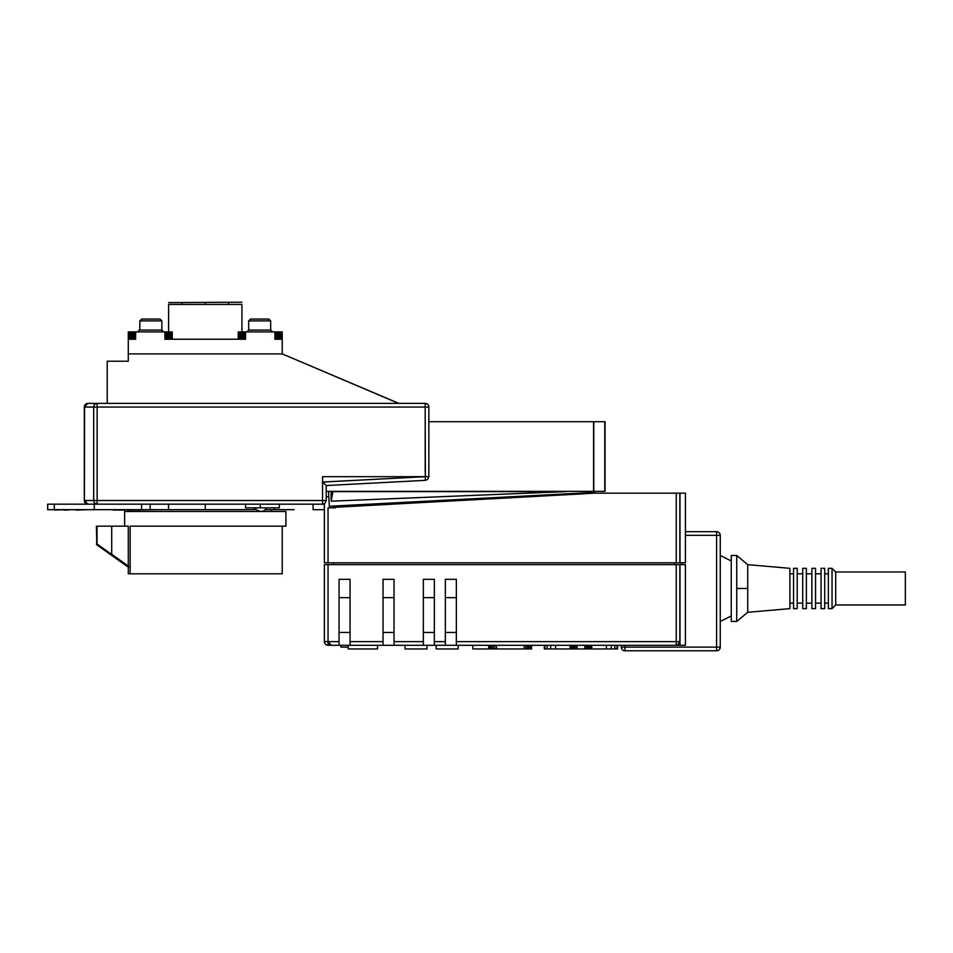 <?xml version="1.0" encoding="UTF-8"?>
<svg xmlns="http://www.w3.org/2000/svg" width="953" height="953" viewBox="0 0 953 953"><rect width="100%" height="100%" fill="white"/><g stroke="black" fill="none" stroke-linecap="round" stroke-linejoin="round"><path stroke-width="1.43" d="M329.321 506.281L594.708 492.367L594.648 491.343L594.708 492.367L329.321 506.281L328.547 491.343L329.321 506.281L594.708 492.367L329.321 506.281L328.547 491.343L329.321 506.281M535.55 495.477L583.808 492.939L535.55 495.477M335.396 507.246L335.432 507.842L335.396 507.246L593.79 493.177L676.261 493.177L676.261 562.818L328.046 562.818L328.046 507.842L335.432 507.842L328.046 507.842L328.046 562.818L324.389 562.818L324.389 504.173L251.08 504.173L322.555 504.173L322.555 478.513L322.579 482.075L326.224 485.542L326.224 491.343L605.048 491.343L604.786 421.702L428.85 421.702L428.85 407.038L428.85 476.679L425.36 476.679L425.181 407.038L428.85 407.038A3.669 3.669 0 0 0 425.181 403.381L425.181 407.038L97.135 407.038L97.135 403.381A3.669 3.443 90 0 0 93.692 407.038L84.412 407.038L84.412 500.48L93.692 500.504A3.669 3.443 90 0 0 97.135 504.173L251.08 504.173L97.135 504.173C94.74 503.541 93.597 502.314 93.692 500.504L84.305 500.504A3.669 3.669 0 0 0 86.092 503.649L84.305 500.504L84.305 407.038L84.305 500.504A3.669 3.669 0 0 0 86.092 503.649L84.305 500.504L84.305 407.038L86.092 403.893A3.669 3.669 0 0 0 84.305 407.038L84.412 407.038A3.669 3.443 -90 0 1 87.855 403.381L84.412 407.038L93.692 407.038C93.585 405.239 94.74 404.012 97.135 403.381L425.181 403.381C427.397 403.607 428.612 404.834 428.85 407.038L425.181 407.038L425.181 403.381L97.135 403.381L97.135 407.038L84.412 407.074L93.68 407.074L93.68 500.48L93.68 407.074L97.135 407.038L97.135 500.504L93.68 500.48L97.135 500.504L97.135 504.173L97.135 500.504L322.555 500.504L322.555 504.173L324.389 503.684L324.389 562.818L324.389 504.173L324.389 562.818L676.261 562.818L676.261 493.177L593.79 493.177L335.396 507.246L593.79 493.177L679.834 493.177L676.261 493.177L676.261 562.818L328.046 562.818L676.261 562.818L676.261 493.177L679.834 493.177L679.834 562.818L676.261 562.818L679.834 562.818L679.834 493.177L679.834 562.818L680.001 493.177L685.421 493.177L680.001 493.177L680.001 562.818L685.421 562.818L685.421 493.177L685.433 531.667L716.585 531.667L716.585 535.324L685.421 535.324L720.254 535.324A3.669 3.669 0 0 0 716.585 531.667C718.788 531.893 720.015 533.12 720.254 535.324L720.254 647.123L716.585 647.123L716.585 531.667L685.421 531.667L685.433 493.177L685.421 562.818L680.001 562.818L685.421 562.818L685.421 493.177L685.421 531.667L716.585 531.667L685.421 531.667L685.421 493.177L685.421 562.818L685.421 493.177L680.001 493.177L685.433 493.177L685.421 535.324L716.585 535.324L716.585 650.792L624.954 650.792L624.954 647.123L720.254 647.123C720.015 649.338 718.788 650.554 716.585 650.792A3.669 3.669 0 0 0 720.254 647.123L720.254 535.324L716.585 535.324L716.585 647.123L624.954 647.123L624.954 650.792C622.738 650.554 621.511 649.338 621.285 647.123A3.669 3.669 0 0 0 624.954 650.792L716.585 650.792L716.585 647.123L621.285 647.123L624.954 647.123L624.954 645.288L624.954 647.123L624.954 645.288L685.421 645.288L676.261 645.288L680.001 645.288L680.001 564.652L680.001 645.288L624.954 645.288L624.954 647.123L621.285 647.123L621.285 645.288L621.285 647.123L621.285 645.288L621.285 647.123L716.585 647.123L716.585 650.792L624.954 650.792L624.954 647.123L624.954 650.792L716.585 650.792L716.585 535.324L720.254 535.324L720.254 647.123L716.585 647.123L720.254 647.123L720.254 535.324A3.669 3.669 0 0 0 716.585 531.667L716.585 535.324L685.421 535.324L685.421 562.818L679.834 562.818L680.001 493.177L679.834 562.818L679.834 493.177L593.79 493.177L335.396 507.246L335.432 507.842L328.046 507.842L328.046 562.818L328.046 507.842L335.432 507.842L335.396 507.246M593.719 491.343L326.224 491.343L326.224 493.177L326.224 485.542L322.698 482.027L425.181 476.691L425.372 480.348L326.224 485.542L325.199 484.577L326.224 485.542L425.372 480.348L425.181 476.691L421.786 476.869L425.181 476.691L421.786 476.869L425.181 476.691L425.252 478.037L425.181 476.691L322.579 482.075L322.555 478.513L322.555 500.504L326.224 500.504L97.135 500.504L97.135 407.038L425.181 407.038L425.36 476.679L322.555 476.679L322.555 478.513L322.555 476.679L425.36 476.679L322.698 482.027L326.224 485.542L425.372 480.348L425.252 478.037L425.372 480.348L326.224 485.542L326.224 491.343L593.576 491.343L593.576 421.702L593.79 491.343L593.743 421.702L593.79 491.343L593.79 421.702L605.048 421.702L604.786 491.343L593.79 491.343L604.786 491.343L604.786 421.702L605.048 491.343L605.048 421.702L605.048 491.343L605.048 421.702L605.048 491.343L604.786 421.702L604.786 491.343L593.79 491.343L593.79 421.702L604.786 421.702L604.786 491.343L605.048 421.702L593.79 421.702L593.79 491.343L593.576 421.702L593.719 491.343M326.224 493.177L326.224 485.542L322.698 482.063L425.503 476.667L322.555 476.679L425.36 476.679L425.181 469.352L425.36 476.679L428.85 476.679L428.85 421.702L593.719 421.702L593.576 491.343L326.224 491.343L326.224 496.847L328.833 496.847L326.224 496.847L326.224 493.177M566.427 491.605L331.132 501.171L332.919 491.605L566.427 491.605L332.907 491.343L331.132 501.171L331.132 491.343L331.132 501.171L566.427 491.605L332.907 491.343L566.427 491.605L331.132 501.171L566.427 491.605M87.974 504.173A3.669 3.443 -90 0 1 84.412 500.504L84.412 407.074L84.412 500.48L87.855 504.173A3.669 3.443 -90 0 1 84.412 500.504L93.692 500.504A3.669 3.443 90 0 0 97.135 504.173L324.389 504.173L322.555 504.173L324.389 504.173L322.555 504.173L322.555 476.679L322.555 500.504L326.224 500.504L326.224 496.847L326.224 500.504L97.135 500.504L97.135 407.038L428.85 407.038L428.85 421.702L593.576 421.702L428.85 421.702L428.85 476.679L428.85 407.038L425.181 407.038L425.181 469.352L425.181 403.381C427.397 403.607 428.612 404.834 428.85 407.038A3.669 3.669 0 0 0 425.181 403.381L425.181 407.038L97.135 407.038L97.135 403.381L425.181 403.381L97.135 403.381L97.135 500.504L322.555 500.504L322.555 504.173L97.135 504.173L97.135 500.504L97.135 504.173C94.74 503.541 93.597 502.314 93.692 500.504L84.412 500.504L97.135 500.504L93.692 500.504L93.692 407.038L97.135 407.038L93.692 407.038L93.68 500.48L84.412 500.48L87.855 504.173L54.309 504.173C45.506 504.173 45.506 504.173 54.309 504.173L54.309 509.676L47.65 509.676L47.65 504.173L87.855 504.173A3.669 3.443 -90 0 0 87.974 504.173L87.974 504.173M87.855 403.381A3.669 3.443 -90 0 1 87.974 403.381L97.135 403.381A3.669 3.443 90 0 0 93.692 407.038C93.585 405.239 94.74 404.012 97.135 403.381L87.974 403.381A3.669 3.443 -90 0 0 87.855 403.381L84.412 407.038L93.68 407.074L84.412 407.038A3.669 3.443 -90 0 1 87.855 403.381L97.135 403.381L87.855 403.381M245.576 507.842L279.289 507.842L279.289 504.173L279.289 507.842L260.24 507.842L260.24 504.173L260.24 507.842L245.576 507.842L245.576 504.173L245.576 507.842L245.576 504.173L245.576 507.842L260.24 507.842L245.576 507.842M325.056 484.446L326.224 485.542L325.056 484.446M676.011 645.288L456.344 645.288L676.261 645.288L676.261 641.631L676.261 645.288L685.421 645.288L685.421 564.652L685.421 645.288L685.421 564.652L685.421 645.288L685.421 564.652L679.834 564.652L679.834 641.631L676.261 641.631L676.261 564.652L680.001 564.652L676.261 564.652L676.261 641.631L456.344 641.631L679.834 641.631L677.583 645.026L679.834 641.631L679.834 564.652L328.046 564.652L328.046 641.631L324.389 641.631L324.389 564.652L676.261 564.652L328.046 564.652L328.046 645.288L456.344 645.288L456.344 579.317L456.344 597.638L445.349 597.638L456.344 597.638L456.344 579.317L445.349 579.317L456.344 579.317L445.349 579.317L456.344 579.317L456.344 641.631L676.261 641.631L676.261 645.288L677.583 645.026L679.834 641.631L679.834 564.652L685.421 564.652L685.421 645.288L685.421 564.652L685.421 645.288L680.001 645.288L680.001 564.652L680.001 645.288L328.046 645.288C325.843 645.062 324.616 643.835 324.389 641.631L328.046 641.631L328.046 564.652L676.261 564.652L676.261 641.631L456.344 641.631L456.344 579.317L456.344 645.288L676.011 645.288M577.077 648.957L617.604 648.957L617.604 645.288L617.604 648.957L616.984 648.957L616.984 645.288L616.984 648.957L614.84 648.957L614.84 645.288L614.84 648.957L611.242 648.957L611.242 645.288L611.242 648.957L606.37 648.957L606.37 645.288L606.37 648.957L591.813 648.957L591.813 645.288L591.813 648.957L591.182 648.957L591.182 645.288L591.182 648.957L590.276 648.957L590.276 645.288L590.276 648.957L589.145 648.957L589.145 645.288L589.145 648.957L587.822 648.957L587.822 645.288L587.822 648.957L586.369 648.957L586.369 645.288L586.369 648.957L584.844 648.957L584.844 645.288L584.844 648.957L577.077 648.957L577.077 645.288L577.077 648.957L575.564 648.957L577.077 648.957L575.564 648.957L575.564 645.288L575.564 648.957L574.111 648.957L575.564 648.957L574.111 648.957L574.111 645.288L574.111 648.957L572.789 648.957L574.111 648.957L572.789 648.957L572.789 645.288L572.789 648.957L570.752 648.957L571.645 648.957L571.645 645.288L571.645 648.957L571.645 645.288L571.645 648.957L570.752 648.957L570.752 645.288L570.752 648.957L570.108 648.957L570.752 648.957L570.108 648.957L570.108 645.288L570.108 648.957L555.563 648.957L570.108 648.957L555.563 648.957L555.563 645.288L555.563 648.957L550.679 648.957L555.563 648.957L550.679 648.957L550.679 645.288L550.679 648.957L547.082 648.957L550.679 648.957L547.082 648.957L547.082 645.288L547.082 648.957L544.925 648.957L547.082 648.957L544.925 648.957L544.925 645.288L544.925 648.957L544.318 648.957L544.925 648.957L544.318 648.957L544.318 645.288L544.318 648.957L544.318 645.288L544.318 648.957L544.925 648.957L544.925 645.288L544.925 648.957L547.082 648.957L547.082 645.288L547.082 648.957L550.679 648.957L550.679 645.288L550.679 648.957L555.563 648.957L555.563 645.288L555.563 648.957L570.108 648.957L570.108 645.288L570.108 648.957L570.752 648.957L570.752 645.288L570.752 648.957L572.789 648.957L572.789 645.288L572.789 648.957L574.111 648.957L574.111 645.288L574.111 648.957L575.564 648.957L575.564 645.288L575.564 648.957L577.077 648.957L577.077 645.288L577.077 648.957L584.844 648.957L577.077 648.957M96.837 403.393L95.645 403.727L96.837 403.393M107.212 361.223L107.212 403.381L107.212 361.223L128.286 361.223L128.286 353.897L282.231 353.897L398.64 403.298L282.231 353.897L128.286 353.897L128.286 361.223L107.212 361.223L128.286 361.223L128.286 339.232L128.286 353.897L282.231 353.897L282.231 339.232L282.231 353.897L398.604 403.381L282.231 353.897L128.286 353.897L128.286 361.223L107.212 361.223L107.212 403.381L107.212 361.223M128.286 331.906L128.286 339.232L128.286 331.906L128.286 339.232L135.624 339.232L128.286 339.232L128.286 353.897L128.286 339.232L135.624 339.232L135.624 331.906L128.429 331.906L128.429 339.232L128.429 331.906L128.429 339.232L128.429 331.906L164.94 331.906L135.624 331.906L135.624 339.232L135.624 331.906L164.94 331.906L164.94 339.232L245.576 339.232L164.94 339.232L164.94 331.906L166.37 331.906L164.94 331.906L164.94 339.232L245.576 339.232L245.576 331.906L274.905 331.906L274.905 339.232L282.231 339.232L282.231 331.906L282.231 339.232L274.905 339.232L274.905 331.906L245.576 331.906L245.576 339.232L245.576 331.906L244.147 331.906L244.147 339.232L244.147 331.906L277.704 331.906L277.704 339.232L277.704 331.906L278.979 331.906L278.979 339.232L278.979 331.906L280.087 331.906L280.087 339.232L280.087 331.906L281.004 331.906L281.004 339.232L281.004 331.906L281.671 331.906L281.671 339.232L282.231 331.906L282.088 339.232L282.088 331.906L274.905 331.906L274.905 339.232L282.231 339.232L282.231 353.897L282.231 331.906L276.334 331.906L276.334 339.232L276.334 331.906L276.334 339.232L276.334 331.906L274.905 331.906L282.088 331.906L282.088 339.232L282.231 331.906L282.231 339.232L274.905 339.232L274.905 331.906L242.777 331.906L242.777 339.232L242.777 331.906L244.147 331.906L241.502 331.906L241.502 339.232L241.502 331.906L242.777 331.906L240.394 331.906L240.394 339.232L240.394 331.906L241.502 331.906L239.489 331.906L239.489 339.232L239.489 331.906L240.394 331.906L238.81 331.906L238.81 339.232L238.81 331.906L239.489 331.906L238.393 331.906L238.393 339.232L238.25 331.906L238.25 339.232L238.25 331.906L245.576 331.906L245.576 339.232L164.94 339.232L164.94 331.906L134.194 331.906L134.194 339.232L134.194 331.906L132.812 331.906L132.812 339.232L132.812 331.906L131.55 331.906L131.55 339.232L131.55 331.906L130.43 331.906L130.43 339.232L130.43 331.906L129.525 331.906L129.525 339.232L129.525 331.906L128.846 331.906L128.846 339.232L128.429 331.906L128.429 339.232L128.286 331.906L135.624 331.906L135.624 339.232L128.286 339.232L128.286 331.906M172.279 331.906L166.37 331.906L166.37 339.232L166.37 331.906L167.752 331.906L167.752 339.232L167.752 331.906L169.015 331.906L169.015 339.232L169.015 331.906L170.122 331.906L170.122 339.232L170.122 331.906L171.04 331.906L171.04 339.232L171.04 331.906L171.719 331.906L171.719 339.232L172.279 331.906L172.279 339.232L172.279 331.906L164.94 331.906L166.37 331.906L166.37 339.232L166.37 331.906L167.752 331.906L167.752 339.232L167.752 331.906L169.015 331.906L169.015 339.232L169.015 331.906L170.122 331.906L170.122 339.232L170.122 331.906L171.04 331.906L171.04 339.232L171.04 331.906L171.719 331.906L171.719 339.232L172.279 331.906M163.654 331.906L161.831 330.072L163.654 331.906L161.831 330.072L161.831 320.899L159.997 319.076L141.663 319.076L139.829 320.899L141.663 319.076L159.997 319.076L161.831 320.899L139.829 320.899L139.829 330.072L139.829 320.899L161.831 320.899L161.831 330.072L158.329 330.072L161.831 330.072L163.654 331.906M241.919 331.906L241.919 304.412L241.919 331.906L241.919 304.412L168.61 304.412L168.61 331.906L168.61 304.412L241.919 304.412L241.919 331.906M163.106 331.906L161.271 330.072L163.106 331.906M139.281 330.072L137.446 331.906L139.281 330.072L158.329 330.072L139.281 330.072L158.329 330.072L139.281 330.072L137.446 331.906L139.281 330.072M731.249 615.972L720.254 621.463L731.249 615.972M720.254 555.492L731.249 560.983L720.254 555.492M324.389 564.652L324.389 641.631A3.669 3.669 0 0 0 328.046 645.288L328.046 641.631L339.054 641.631L328.046 641.631L339.054 641.631L339.054 645.288L350.049 645.288L350.049 579.317L350.049 597.638L339.054 597.638L350.049 597.638L350.049 579.317L339.054 579.317L350.049 579.317L339.054 579.317L350.049 579.317L350.049 641.631L383.035 641.631L350.049 641.631L383.035 641.631L383.035 645.288L394.03 645.288L394.03 579.317L394.03 597.638L383.035 597.638L394.03 597.638L394.03 579.317L383.035 579.317L394.03 579.317L383.035 579.317L394.03 579.317L394.03 641.631L423.346 641.631L394.03 641.631L423.346 641.631L423.346 645.288L434.354 645.288L434.354 579.317L434.354 597.638L423.346 597.638L434.354 597.638L434.354 579.317L423.346 579.317L434.354 579.317L423.346 579.317L434.354 579.317L434.354 641.631L445.349 641.631L434.354 641.631L445.349 641.631L445.349 645.288L456.344 645.288L434.354 645.288L445.349 645.288L445.349 579.317L445.349 641.631L445.349 579.317L445.349 641.631L434.354 641.631L434.354 579.317L434.354 645.288L394.03 645.288L423.346 645.288L423.346 579.317L423.346 641.631L423.346 579.317L423.346 641.631L394.03 641.631L394.03 579.317L394.03 645.288L350.049 645.288L383.035 645.288L383.035 579.317L383.035 641.631L383.035 579.317L383.035 641.631L350.049 641.631L350.049 579.317L350.049 645.288L328.046 645.288L339.054 645.288L339.054 579.317L339.054 641.631L339.054 579.317L339.054 641.631L324.389 641.631A3.669 3.669 0 0 0 328.046 645.288L328.046 564.652L324.389 564.652L324.389 641.631L324.389 564.652M445.349 632.458L456.344 632.458L445.349 632.458M423.346 632.458L434.354 632.458L423.346 632.458M383.035 632.458L394.03 632.458L383.035 632.458M339.054 632.458L350.049 632.458L339.054 632.458M272.522 331.906L270.688 330.072L272.522 331.906L270.688 330.072L248.697 330.072L246.863 331.906L248.697 330.072L270.688 330.072L270.688 320.899L248.697 320.899L250.532 319.076L268.853 319.076L250.532 319.076L248.697 320.899L270.688 320.899L268.853 319.076L270.688 320.899L270.688 330.072L272.522 331.906M128.286 526.163L128.286 573.813L130.144 573.813L130.144 526.163L282.231 526.163L130.144 526.163L130.144 573.813L282.231 573.813L282.231 526.163L282.231 573.813L128.286 573.813L128.286 526.163L124.629 526.163L128.286 526.163L124.629 526.163L124.629 511.499L124.629 526.163L124.629 511.499L285.9 511.499L285.9 526.163L285.9 511.499L124.629 511.499L125.975 511.499L124.629 511.499L124.629 526.163L128.286 526.163L128.286 573.813L128.286 526.163L111.704 526.163L128.286 526.163M905.35 604.976L905.35 571.979L905.35 604.976L835.71 604.976L835.71 571.979L905.35 571.979L835.71 571.979L835.71 604.976L905.35 604.976L835.71 604.976L832.04 608.633L832.04 568.322L835.71 571.979L832.04 568.322L832.04 608.633L835.71 604.976L832.04 608.633L828.371 608.633L828.371 568.322L832.04 568.322L828.371 568.322L828.371 608.633L832.04 608.633L828.371 608.633L832.04 608.633L835.71 604.976L905.35 604.976L905.35 571.979L835.71 571.979L832.04 568.322L828.371 568.322L828.371 608.633L828.371 568.322L832.04 568.322L832.04 608.633L832.04 568.322L835.71 571.979L835.71 604.976L835.71 571.979L905.35 571.979L905.35 604.976M828.371 603.142L824.714 603.142L828.371 603.142M824.714 573.813L828.371 573.813L824.714 573.813M824.714 608.633L824.714 568.322L824.714 608.633L821.045 608.633L821.045 568.322L824.714 568.322L821.045 568.322L821.045 608.633L824.714 608.633L821.045 608.633L824.714 608.633L824.714 568.322L821.045 568.322L821.045 608.633L821.045 568.322L824.714 568.322L824.714 608.633M821.045 603.142L815.554 603.142L821.045 603.142M815.554 573.813L821.045 573.813L815.554 573.813M815.554 608.633L815.554 568.322L815.554 608.633L811.885 608.633L811.885 568.322L815.554 568.322L811.885 568.322L811.885 608.633L815.554 608.633L811.885 608.633L815.554 608.633L815.554 568.322L811.885 568.322L811.885 608.633L811.885 568.322L815.554 568.322L815.554 608.633M811.885 603.142L806.381 603.142L811.885 603.142M806.381 573.813L811.885 573.813L806.381 573.813M806.381 608.633L806.381 568.322L806.381 608.633L802.724 608.633L802.724 568.322L806.381 568.322L802.724 568.322L802.724 608.633L806.381 608.633L802.724 608.633L806.381 608.633L806.381 568.322L802.724 568.322L802.724 608.633L802.724 568.322L806.381 568.322L806.381 608.633M802.724 603.142L797.22 603.142L802.724 603.142M797.22 573.813L802.724 573.813L797.22 573.813M797.22 608.633L797.22 568.322L797.22 608.633L793.551 608.633L793.551 568.322L797.22 568.322L793.551 568.322L793.551 608.633L797.22 608.633L793.551 608.633L797.22 608.633L797.22 568.322L793.551 568.322L793.551 608.633L793.551 568.322L797.22 568.322L797.22 608.633M793.551 603.142L789.894 603.142L793.551 603.142M789.894 573.813L793.551 573.813L789.894 573.813M789.894 608.633L789.894 568.322L747.736 564.652L789.894 568.322L789.894 608.633L747.736 612.303L789.894 608.633L747.736 612.303L747.736 564.652L747.736 612.303L747.736 588.477L736.74 588.477L747.736 588.477L736.74 588.477L736.74 555.492L736.74 621.463L736.74 588.477L736.74 621.463L731.249 621.463L731.249 555.492L736.74 555.492L731.249 555.492L731.249 621.463L736.74 621.463L731.249 621.463L736.74 621.463L736.74 555.492L731.249 555.492L731.249 621.463L731.249 555.492L736.74 555.492L736.74 588.477L747.736 588.477L747.736 612.303L789.894 608.633L789.894 568.322L789.894 608.633M285.9 526.163L282.231 526.163L282.231 573.813L128.286 573.813L282.231 573.813L282.231 526.163L130.144 526.163L130.144 573.813L130.144 526.163L285.9 526.163L285.9 511.499L125.975 511.499L285.9 511.499L285.9 526.163M271.236 511.499L271.236 509.676L271.236 511.499M139.281 510.034L139.281 511.499L139.281 510.034M248.697 330.072L248.697 320.899L248.697 330.072L270.688 330.072L248.697 330.072L246.863 331.906L248.697 330.072L248.697 320.899L270.688 320.899L270.688 330.072L270.688 320.899L248.697 320.899L248.697 330.072M340.876 647.123L348.214 647.123L340.876 647.123L340.876 645.288L340.876 647.123L340.876 645.288L340.876 647.123L348.214 647.123L340.876 647.123M447.171 648.957L458.179 648.957L458.179 645.288L458.179 648.957L436.176 648.957L447.171 648.957L436.176 648.957L436.176 645.288L436.176 648.957L436.176 645.288L436.176 648.957L458.179 648.957L447.171 648.957M416.02 648.957L405.025 648.957L416.02 648.957L405.025 648.957L405.025 645.288L405.025 648.957L405.025 645.288L405.025 648.957L427.015 648.957L427.015 645.288L427.015 648.957L427.015 645.288L427.015 648.957L416.02 648.957M348.214 648.957L377.531 648.957L377.531 645.288L377.531 648.957L348.214 648.957L348.214 645.288L348.214 648.957L348.214 645.288L348.214 648.957L377.531 648.957L348.214 648.957M531.56 648.957L531.56 645.288L531.56 648.957L531.56 645.288L531.56 648.957L531.405 645.288L531.405 648.957L530.881 645.288L530.881 648.957L530.035 648.957L530.881 648.957L530.035 648.957L530.035 645.288L530.035 648.957L528.891 648.957L530.035 648.957L528.891 648.957L528.891 645.288L528.891 648.957L527.497 648.957L528.891 648.957L527.497 648.957L527.497 645.288L527.497 648.957L525.925 648.957L527.497 648.957L525.925 648.957L525.925 645.288L525.925 648.957L524.257 648.957L525.925 648.957L524.257 648.957L524.257 645.288L524.257 648.957L496.477 648.957L524.257 648.957L496.477 648.957L496.477 645.288L496.477 648.957L494.678 648.957L496.477 648.957L494.678 648.957L494.678 645.288L494.678 648.957L492.999 648.957L494.678 648.957L492.999 648.957L492.999 645.288L492.999 648.957L491.486 648.957L492.999 648.957L491.486 648.957L491.486 645.288L491.486 648.957L490.235 648.957L491.486 648.957L490.235 648.957L490.235 645.288L490.235 648.957L489.294 648.957L490.235 648.957L489.294 648.957L489.294 645.288L489.294 648.957L488.71 645.288L488.71 648.957L472.831 648.957L488.71 648.957L472.831 648.957L472.831 645.288L472.831 648.957L472.831 645.288L472.831 648.957L488.71 648.957L488.71 645.288L488.71 648.957L489.294 645.288L489.294 648.957L490.235 648.957L490.235 645.288L490.235 648.957L491.486 648.957L491.486 645.288L491.486 648.957L492.999 648.957L492.999 645.288L492.999 648.957L494.678 648.957L494.678 645.288L494.678 648.957L496.477 648.957L496.477 645.288L496.477 648.957L524.257 648.957L524.257 645.288L524.257 648.957L525.925 648.957L525.925 645.288L525.925 648.957L527.497 648.957L527.497 645.288L527.497 648.957L528.891 648.957L528.891 645.288L528.891 648.957L530.035 648.957L530.035 645.288L530.035 648.957L530.881 648.957L530.881 645.288L530.881 648.957L531.405 645.288L531.56 648.957M329.13 644.216L330.405 645.038L329.13 644.216M331.394 645.276L328.046 641.631L328.046 645.288C325.843 645.062 324.616 643.835 324.389 641.631L328.046 641.631L331.394 645.276M266.149 507.842L266.59 507.842C263.671 512.547 259.442 512.547 253.891 507.842L253.891 507.842C259.442 512.547 263.671 512.547 266.59 507.842L266.137 507.842M259.74 507.842L260.407 507.842L259.74 507.842M84.567 407.038L84.412 500.48L84.305 407.038L86.092 403.893A3.669 3.669 0 0 0 84.305 407.038L84.567 407.038M674.426 564.652L674.426 562.818L674.426 564.652M333.55 564.652L333.55 562.818L333.55 564.652M681.764 564.652L681.764 562.818L681.764 564.652M338.196 507.103L586.309 493.666L586.476 492.808L586.309 493.666L338.196 507.103M324.389 503.684L322.555 504.173C324.008 504.673 325.235 503.446 326.224 500.504C325.235 503.446 324.008 504.673 322.555 504.173L324.389 503.684M331.715 507.842L328.046 507.842L331.715 507.842M594.648 491.343L594.708 492.367L594.648 491.343M331.132 491.343L331.132 501.171L332.919 491.605L331.132 501.171L331.132 491.343M586.476 492.808L586.309 493.666L586.476 492.808M260.24 504.173L260.24 507.842L260.24 504.173M279.289 504.173L279.289 507.842L260.24 507.842L279.289 507.842L279.289 504.173M425.181 469.352L425.36 476.679L425.181 469.352M456.344 597.638L456.344 579.317L445.349 579.317L456.344 579.317L445.349 579.317L456.344 579.317L456.344 597.638L445.349 597.638L456.344 597.638M434.354 597.638L434.354 579.317L423.346 579.317L434.354 579.317L423.346 579.317L434.354 579.317L434.354 597.638L423.346 597.638L434.354 597.638M394.03 597.638L394.03 579.317L383.035 579.317L394.03 579.317L383.035 579.317L394.03 579.317L394.03 597.638L383.035 597.638L394.03 597.638M350.049 597.638L350.049 579.317L339.054 579.317L350.049 579.317L339.054 579.317L350.049 579.317L350.049 597.638L339.054 597.638L350.049 597.638M377.531 645.288L377.531 648.957L377.531 645.288M584.844 645.288L584.844 648.957L584.844 645.288M586.369 648.957L584.844 648.957L586.369 648.957L586.369 645.288L586.369 648.957L587.822 648.957L586.369 648.957M587.822 645.288L587.822 648.957L587.822 645.288M589.145 648.957L587.822 648.957L589.145 648.957L589.145 645.288L589.145 648.957L590.276 648.957L589.145 648.957M590.276 645.288L590.276 648.957L590.276 645.288M591.182 648.957L590.276 648.957L591.182 648.957L591.182 645.288L591.182 648.957L591.813 648.957L591.182 648.957M591.813 645.288L591.813 648.957L591.813 645.288M606.37 648.957L591.813 648.957L606.37 648.957L606.37 645.288L606.37 648.957L611.242 648.957L606.37 648.957M611.242 645.288L611.242 648.957L611.242 645.288M614.84 648.957L611.242 648.957L614.84 648.957L614.84 645.288L614.84 648.957L616.984 648.957L614.84 648.957M616.984 645.288L616.984 648.957L616.984 645.288M617.604 648.957L616.984 648.957L617.604 648.957L617.604 645.288L617.604 648.957M458.179 645.288L458.179 648.957L458.179 645.288M676.261 564.652L679.834 564.652L679.834 641.631L676.261 641.631L676.261 564.652M624.954 650.792C622.738 650.554 621.511 649.338 621.285 647.123A3.669 3.669 0 0 0 624.954 650.792M720.254 647.123C720.015 649.338 718.788 650.554 716.585 650.792A3.669 3.669 0 0 0 720.254 647.123M716.585 535.324L716.585 531.667C718.788 531.893 720.015 533.12 720.254 535.324L716.585 535.324M676.261 645.288L676.261 641.631L679.834 641.631L678.786 644.216L676.261 645.288M747.736 564.652L747.736 588.477L747.736 564.652L789.894 568.322L747.736 564.652L736.74 555.492L747.736 564.652M244.147 339.232L244.147 331.906L244.147 339.232M134.194 339.232L134.194 331.906L134.194 339.232M132.812 339.232L132.812 331.906L132.812 339.232M131.55 339.232L131.55 331.906L131.55 339.232M130.43 339.232L130.43 331.906L130.43 339.232M129.525 339.232L129.525 331.906L129.525 339.232M128.846 339.232L128.846 331.906L128.846 339.232M128.429 339.232L128.429 331.906L128.429 339.232M242.777 339.232L242.777 331.906L242.777 339.232M241.502 339.232L241.502 331.906L241.502 339.232M240.394 339.232L240.394 331.906L240.394 339.232M239.489 339.232L239.489 331.906L239.489 339.232M238.81 339.232L238.81 331.906L238.81 339.232M238.393 339.232L238.393 331.906L238.393 339.232M238.25 339.232L238.25 331.906L238.25 339.232M168.61 331.906L168.61 304.412L241.919 304.412L168.61 304.412L168.61 331.906M282.088 339.232L282.088 331.906L282.088 339.232M281.671 339.232L281.671 331.906L281.671 339.232M281.004 339.232L281.004 331.906L281.004 339.232M280.087 339.232L280.087 331.906L280.087 339.232M278.979 339.232L278.979 331.906L278.979 339.232M277.704 339.232L277.704 331.906L277.704 339.232M160.914 330.072L158.329 330.072L160.914 330.072M161.831 320.899L161.831 330.072L161.831 320.899L139.829 320.899L161.831 320.899L159.997 319.076L161.831 320.899M139.829 330.072L139.829 320.899L139.829 330.072M268.853 319.076L270.688 320.899L268.853 319.076L250.532 319.076L268.853 319.076M248.697 320.899L250.532 319.076L248.697 320.899M139.829 320.899L141.663 319.076L159.997 319.076L141.663 319.076L139.829 320.899M127.845 566.666L129.131 566.666L127.321 566.499L96.789 544.771L111.31 555.111L111.656 554.432L97.039 544.02L97.039 526.163L111.704 526.163L111.704 554.265L111.704 526.163L97.039 526.163L97.039 544.02L96.396 544.02L111.656 554.432C112.263 554.432 112.263 554.432 111.656 554.432C112.263 554.432 112.263 554.432 111.656 554.432L111.31 555.111L127.321 566.499M128.286 566.07L111.704 554.265L128.286 566.07M96.396 526.163L97.039 526.163L96.396 526.163L96.789 544.771C97.945 543.139 97.945 543.139 96.789 544.771L97.039 544.02M160.89 509.676L126.856 510.034L160.89 509.676M161.831 509.676L141.592 509.676L141.592 504.173L141.592 509.676L54.309 509.676L54.309 504.173M111.787 509.676L124.974 510.034L113.228 510.034M68.735 510.034L63.672 510.034L68.735 510.034M54.75 510.034L63.672 509.676L54.75 510.034M77.717 510.034L88.188 509.676L77.717 510.034M75.692 510.034L77.824 510.034L75.692 510.034M150.193 504.173L150.193 509.676L150.193 504.173M168.526 504.173L168.526 509.676L255.392 509.676L205.264 509.676L205.264 504.173L205.264 509.676L94.299 509.676L94.299 504.173L94.299 509.676L54.309 509.676C45.506 509.676 45.506 509.676 54.309 509.676M274.309 507.842L274.309 509.676L265.089 509.676L274.309 509.676L274.309 507.842M294.048 509.676L274.309 509.676L294.048 509.676M313.084 504.173L313.084 509.676L313.084 504.173M324.389 509.676L313.084 509.676L324.389 509.676M333.55 507.103L333.55 507.842L333.55 507.103M421.524 476.679L428.85 476.679L427.552 479.478L425.348 480.348M241.919 302.208L168.61 302.577L241.919 302.208M228.589 304.412L228.589 302.577L228.589 304.412M181.94 302.577L181.94 304.412L181.94 302.577M205.264 302.577L205.264 304.412L205.264 302.577M97.135 504.173L87.855 504.173L97.135 504.173M747.736 612.303L736.74 621.463L747.736 612.303M436.176 645.288L436.176 648.957L436.176 645.288M111.406 555.17L96.789 544.771"/></g></svg>
